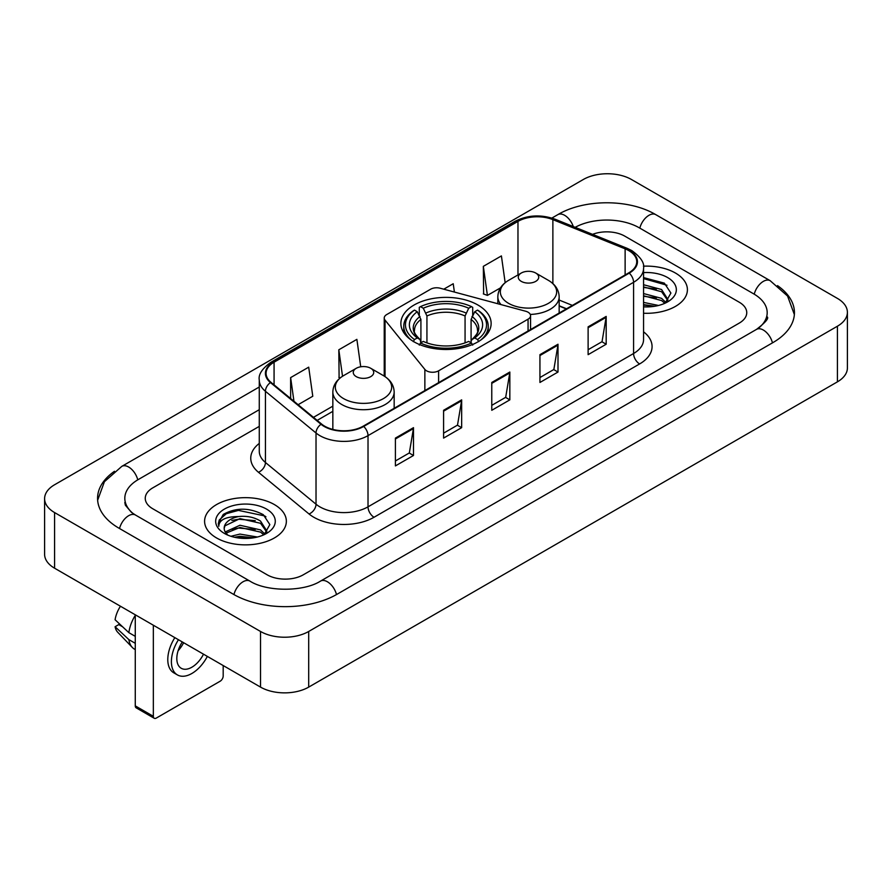 <?xml version="1.0" encoding="UTF-8"?>
<svg xmlns="http://www.w3.org/2000/svg" width="892" height="892" viewBox="0 0 892 892"><rect width="100%" height="100%" fill="white"/><g stroke="black" fill="none" stroke-linecap="round" stroke-linejoin="round"><path stroke-width="1.34" d="M528.064 312.211A8.519 4.917 0 0 0 525.644 311.23L440.224 288.239A8.519 4.917 0 0 0 430.602 289.22L386.727 314.553A8.519 4.917 0 0 0 384.229 318.02A8.519 4.917 0 0 0 385.032 320.105L424.86 369.422A8.519 4.917 0 0 0 438.608 370.816L528.064 319.169A8.519 4.917 0 0 0 530.562 315.69A8.519 4.917 0 0 0 528.064 312.211M477.911 305.008A45.135 26.058 0 0 0 428.729 299.366A45.135 26.058 0 0 0 400.865 323.439A45.135 26.058 0 0 0 414.089 341.859A45.135 26.058 0 0 0 463.271 347.512A45.135 26.058 0 0 0 491.135 323.439A45.135 26.058 0 0 0 477.911 305.008M566.364 308.877L559.161 305.967M675.434 273.03A40.876 23.605 0 0 0 643.411 266.184A40.876 23.605 0 0 1 675.434 273.03A40.876 23.605 0 0 1 687.409 289.71A40.876 23.605 0 0 0 675.434 273.03M274.379 504.571A40.876 23.605 0 0 0 229.824 499.453A40.876 23.605 0 0 0 204.591 521.263A40.876 23.605 0 0 0 216.566 537.954A40.876 23.605 0 0 0 261.111 543.072A40.876 23.605 0 0 0 286.354 521.263A40.876 23.605 0 0 0 274.379 504.571A40.876 23.605 0 0 0 229.824 499.453A40.876 23.605 0 0 0 204.591 521.263A40.876 23.605 0 0 0 216.566 537.954A40.876 23.605 0 0 0 261.111 543.072A40.876 23.605 0 0 0 286.354 521.263A40.876 23.605 0 0 0 274.379 504.571M628.76 250.596A27.251 15.733 180 0 1 636.743 261.724A27.251 15.733 180 0 1 628.76 272.852L363.2 426.175A27.251 15.733 180 0 1 321.611 424.068L271.012 382.356A27.251 15.733 180 0 1 266.084 373.335A27.251 15.733 180 0 1 274.067 362.208L517.973 221.394A27.251 15.733 180 0 1 552.873 219.633L625.125 248.835A27.251 15.733 180 0 1 628.76 250.596M629.25 250.317A27.931 16.123 0 0 0 625.515 248.511L553.263 219.309A27.931 16.123 0 0 0 517.494 221.116L273.588 361.929A27.931 16.123 0 0 0 270.454 382.579L321.042 424.302A27.931 16.123 0 0 0 363.68 426.454L629.25 273.13A27.931 16.123 0 0 0 629.25 250.317M395.412 438.095L395.412 465.914L413.487 455.489L413.487 427.669L395.412 438.095M395.412 460.974L409.328 452.946L413.409 428.595A6.813 3.936 -120 0 0 413.487 427.669M409.205 453.013L413.487 455.489M443.592 410.287L443.592 438.095L461.655 427.669L461.655 399.861L443.592 410.287M443.592 433.166L457.507 425.127L461.588 400.776A6.813 3.936 -120 0 0 461.655 399.861M457.384 425.205L461.655 427.669M588.118 326.84L588.118 354.659L606.181 344.234L606.181 316.415L588.118 326.84M588.118 349.72L602.033 341.692L606.114 317.34A6.813 3.936 -120 0 0 606.181 316.415M601.91 341.759L606.181 344.234M539.939 354.659L539.939 382.467L558.002 372.042L558.002 344.234L539.939 354.659M539.939 377.539L553.854 369.5L557.935 345.148A6.813 3.936 -120 0 0 558.002 344.234M553.731 369.578L558.002 372.042M491.771 382.467L491.771 410.287L509.834 399.861L509.834 372.042L491.771 382.467M491.771 405.347L505.686 397.319L509.756 372.967A6.813 3.936 -120 0 0 509.834 372.042M505.563 397.386L509.834 399.861M643.556 313.248A40.876 23.605 0 0 0 687.409 289.71A40.876 23.605 0 0 1 643.556 313.248M267.154 574.805A25.545 14.751 0 0 0 303.28 574.805L739.267 323.094A25.545 14.751 0 0 0 746.749 312.657A25.545 14.751 0 0 0 739.267 302.232L624.846 236.168A25.545 14.751 0 0 0 592.544 234.351A25.545 14.751 0 0 1 624.846 236.168L739.267 302.232A25.545 14.751 0 0 1 746.749 312.657A25.545 14.751 0 0 1 739.267 323.094L303.28 574.805A25.545 14.751 0 0 1 267.154 574.805L152.733 508.741L267.154 574.805M259.271 426.376L152.733 487.891A25.545 14.751 0 0 0 145.251 498.316A25.545 14.751 0 0 0 152.733 508.741A25.545 14.751 0 0 1 145.251 498.316A25.545 14.751 0 0 1 152.733 487.891L259.271 426.376M298.118 404.7L312.78 396.238L308.699 367.17L290.636 377.606L290.636 398.534M454.396 292.052L453.225 283.734L443.77 289.186M505.162 282.686L501.404 255.915L483.33 266.351L483.631 293.992M360.725 366.779L356.878 339.361L338.815 349.787L339.105 377.439M483.33 266.351L487.411 295.408L500.479 287.871M487.411 295.408L483.33 293.892M340.253 377.873L338.815 377.327M338.815 349.787L342.528 376.257M290.636 377.606L293.959 401.277M758.691 328.033A45.983 26.548 0 0 0 767.187 312.657A45.983 26.548 0 0 0 753.718 293.881L639.308 227.828A45.983 26.548 0 0 0 575.162 227.326M259.271 409.684L138.282 479.539A45.983 26.548 0 0 0 124.813 498.316A45.983 26.548 0 0 0 133.309 513.692M260.531 631.469A34.063 19.669 0 0 0 308.699 631.469L837.421 326.216A34.063 19.669 0 0 0 847.4 312.312A34.063 19.669 0 0 0 837.421 298.407L631.469 179.504A34.063 19.669 0 0 0 583.301 179.504L54.579 484.757A34.063 19.669 0 0 0 44.6 498.661A34.063 19.669 0 0 0 54.579 512.565L260.531 631.469L260.531 687.108A34.063 19.669 0 0 0 308.699 687.108L837.421 381.843A34.063 19.669 0 0 0 847.4 367.939L847.4 312.312M44.6 498.661L44.6 554.289A34.063 19.669 0 0 0 54.579 568.204L260.531 687.108M114.499 471.277A73.244 42.281 0 0 0 97.562 498.316A73.244 42.281 0 0 0 119.015 528.22L233.425 594.273A73.244 42.281 0 0 0 337.009 594.273L772.985 342.561A73.244 42.281 0 0 0 794.438 312.657A73.244 42.281 0 0 0 777.501 285.618M566.286 308.922L559.161 306.045M643.556 302.388L658.519 305.465M643.556 304.596L654.851 306.235M643.556 293.557L661.585 298.352L665.967 302.533M643.556 295.765L661.585 300.559L664.819 303.302M643.556 284.726L661.585 289.521L667.818 299.333L667.673 300.95M643.556 286.934L661.585 291.729L667.751 300.437M643.556 306.837A29.804 17.204 0 0 0 667.606 301.886A29.804 17.204 0 0 0 667.606 277.546A29.804 17.204 0 0 0 643.556 272.595M665.176 303.135L670.907 293.055L664.373 283.143L643.556 277.602M643.556 278.605L667.004 285.25M643.556 287.436L656.356 289.097M643.556 296.267L656.356 297.928M643.556 305.097L654.527 306.291M413.275 341.636L414.479 339.551A40.541 23.404 0 0 1 414.479 310.104L417.266 311.721A36.617 21.14 0 0 0 417.266 337.934L420.02 339.506L420.913 342.784M420.913 341.446L420.913 319.436L417.266 311.721M419.296 315.21L419.296 307.327L420.5 306.636A40.541 23.404 0 0 1 471.5 306.636L468.713 308.242A36.617 21.14 0 0 0 423.287 308.242L426.933 315.958L426.933 342.874M465.067 342.874L465.067 315.958L468.713 308.242M414.479 310.104L413.275 310.795A42.236 24.385 0 0 0 403.764 326.216A42.236 24.385 0 0 0 411.134 339.986M471.5 306.636L472.704 307.327L472.704 315.21M419.296 345.115L420.5 343.019A40.541 23.404 0 0 0 471.5 343.019L472.704 345.115M420.5 343.019L423.287 341.413A36.617 21.14 0 0 0 468.713 341.413L471.5 343.019M417.266 337.934L414.479 339.551M423.287 308.242L420.5 306.636M420.02 316.459A32.759 18.91 0 0 0 420.02 339.506L420.177 339.607C415.527 335.102 413.632 332.047 414.49 330.441A31.51 18.197 0 0 1 420.913 319.436M480.866 339.986A42.236 24.385 0 0 0 488.236 326.216A42.236 24.385 0 0 0 478.725 310.795L477.521 310.104A40.541 23.404 0 0 1 477.521 339.551L478.725 341.636M477.521 339.551L474.734 337.934A36.617 21.14 0 0 0 474.734 311.721L477.521 310.104M474.734 311.721L471.087 319.436L471.087 341.446L471.98 339.506L474.734 337.934M471.087 319.436A31.51 18.197 0 0 1 477.51 330.441C478.368 332.058 476.473 335.113 471.823 339.607L471.98 339.506A32.759 18.91 0 0 0 471.98 316.459M471.087 342.784L471.087 341.446M530.283 314.441A30.663 17.695 0 0 0 559.161 296.768C558.927 289.945 555.348 284.47 548.413 280.356L535.724 273.03A10.225 5.898 0 0 0 521.274 273.03A10.225 5.898 0 0 0 521.274 281.37A10.225 5.898 0 0 0 535.724 281.37A10.225 5.898 0 0 0 535.724 273.03L548.413 280.356A28.165 16.257 0 0 1 548.413 303.347A28.165 16.257 0 0 1 508.585 303.347A28.165 16.257 0 0 1 508.585 280.356C501.65 284.47 498.07 289.945 497.836 296.768A30.663 17.695 0 0 0 501.003 304.596M356.276 376.636A10.225 5.898 0 0 0 370.726 376.636A10.225 5.898 0 0 0 370.726 368.285L383.415 375.61A28.165 16.257 0 0 1 383.415 398.613A28.165 16.257 0 0 1 343.587 398.613A28.165 16.257 0 0 1 343.587 375.61C336.652 379.736 333.073 385.199 332.839 392.023A30.663 17.695 0 0 0 341.826 404.544A30.663 17.695 0 0 0 375.231 408.38A30.663 17.695 0 0 0 394.164 392.023C393.93 385.199 390.35 379.736 383.415 375.61L370.726 368.285A10.225 5.898 0 0 0 356.276 368.285A10.225 5.898 0 0 0 356.276 376.636M153.335 716.309A4.259 2.453 120 0 0 154.216 718.261L136.153 707.824A4.259 2.453 -60 0 1 135.272 705.873L153.335 716.309L153.335 625.214M135.272 614.789L135.272 705.873M154.216 718.261A4.259 2.453 120 0 0 156.345 718.049L220.179 681.198A4.259 2.453 120 0 0 223.19 675.98L223.19 665.543M182.303 641.939A21.285 12.287 120 0 0 181.232 668.275A21.285 12.287 120 0 0 191.88 667.216A21.285 12.287 120 0 0 203.499 654.182M178.121 650.714A21.285 12.287 120 0 0 183.629 642.708M174.843 637.635A28.957 16.714 120 0 0 173.784 672.824L177.397 674.909A28.957 16.714 120 0 0 191.88 673.471A28.957 16.714 120 0 0 207.345 656.401M178.456 639.72A28.957 16.714 120 0 0 177.397 674.909M135.272 615.346A28.098 16.223 120 0 0 128.872 632.662L115.09 619.762A22.144 12.789 120 0 1 120.453 606.237M135.272 636.353L128.872 632.662M122.55 626.753L118.792 624.578L115.09 626.719L128.872 639.62L135.272 643.31M128.872 639.62A28.098 16.223 120 0 0 132.339 647.469A28.098 16.223 120 0 0 134.469 649.142L135.272 649.599M115.09 626.719A22.144 12.789 120 0 0 117.711 632.227L132.339 647.469M230.939 536.282L239.959 534.085L257.465 537.017M234.462 537.252L239.959 536.293L253.796 537.787M225.197 531.966L239.959 525.254L260.531 529.904L264.902 534.085M225.932 533.171L239.959 527.462L260.531 532.111L263.764 534.854M264.121 534.687L269.852 524.607L263.318 514.695C249.303 507.459 235.945 507.381 223.234 514.45L218.328 523.437L218.796 526.325C219.064 519.846 225.732 516.591 238.777 516.546A21.285 12.287 0 0 0 224.182 528.22A21.285 12.287 0 0 0 225.219 532L227.761 535.1M238.777 516.546C246.939 515.688 254.198 517.204 260.531 521.073L266.764 530.885L266.608 532.502M224.182 528.454L224.907 525.845L239.959 518.631L260.531 523.281L266.697 531.978M266.552 509.098A29.804 17.204 0 0 0 224.394 509.098A29.804 17.204 0 0 0 224.394 533.427A29.804 17.204 0 0 0 266.552 533.427A29.804 17.204 0 0 0 266.552 509.098M218.328 523.637L219.254 520.003L226.278 513.714L238.443 510.391L264.668 515.922L265.939 516.803M231.864 520.449L238.443 519.222L255.302 520.649M231.864 529.279L238.443 528.053L255.302 529.48M235.031 537.385L238.443 536.884L253.473 537.843M385.032 320.105L385.032 376.614M424.86 369.422L424.86 390.573M438.608 370.816L438.608 382.635M528.064 319.169L528.064 330.988M643.556 331.813A42.582 24.586 180 0 1 639.609 363.947L374.038 517.26A8.519 4.917 60 0 1 368.017 506.834L633.576 353.511A34.063 19.669 0 0 0 643.556 339.607L643.556 268.403A34.063 19.669 180 0 1 633.576 282.307A8.519 4.917 -120 0 0 629.25 273.13M374.038 517.26A42.582 24.586 180 0 1 313.817 517.26A42.582 24.586 180 0 1 309.045 513.982L258.457 472.269A42.582 24.586 180 0 1 259.271 443.413M319.838 506.834A34.063 19.669 0 0 0 368.017 506.834L368.017 435.63A34.063 19.669 180 0 1 316.024 432.999L265.437 391.287A34.063 19.669 180 0 1 259.271 380.003L259.271 451.207A34.063 19.669 0 0 0 265.437 462.491L316.024 504.203A34.063 19.669 0 0 0 319.838 506.834M643.556 268.403C644.693 263.084 640.779 257.141 631.815 250.596L627.344 248.422A8.519 3.992 112 0 0 625.515 248.511M627.344 248.422L555.092 219.209C540.976 214.225 527.585 214.95 514.918 221.383A8.519 4.917 60 0 1 517.494 221.116M273.588 361.929A8.519 4.917 -120 0 0 271.012 362.208C262.17 368.552 258.256 374.495 259.271 380.003M270.454 382.579A8.519 5.698 129.5 0 0 265.437 391.287L265.437 462.491A8.519 5.698 -50.5 0 1 258.457 472.269M555.092 219.209A8.519 3.992 112 0 0 553.263 219.309M321.042 424.302A8.519 5.698 129.5 0 0 316.024 432.999L316.024 504.203A8.519 5.698 -50.5 0 1 309.045 513.982M363.68 426.454A8.519 4.917 60 0 1 368.017 435.63L633.576 282.307L633.576 353.511A8.519 4.917 60 0 0 639.609 363.947M274.067 362.208L274.067 384.876M625.125 248.835L625.125 274.948M552.873 219.633L552.873 283.567M572.385 305.398L559.161 300.047M517.973 221.394L517.973 274.937M332.839 406.15L313.449 417.344M491.771 383.359L509.756 372.967M539.939 355.54L557.935 345.148M588.118 327.732L606.114 317.34M443.592 411.167L461.588 400.776M395.412 438.976L413.409 428.595M336.496 594.563A13.625 7.872 -120 0 0 320.551 581.082C303.804 591.92 266.63 591.92 249.871 581.082L135.461 515.03L131.436 512.354L125.382 505.207L124.813 502.486M233.938 594.563A13.625 7.872 -60 0 1 243.059 581.762A13.625 7.872 -60 0 1 249.871 581.082M119.528 528.51A13.625 7.872 -60 0 1 128.649 515.699A13.625 7.872 -60 0 1 135.461 515.03M97.641 500.234L104.42 481.702L121.836 466.349A13.625 7.872 60 0 1 137.769 479.84M551.869 218.072L557.823 214.637A13.625 7.872 60 0 1 573.3 226.579M557.823 214.637C584.394 198.827 629.172 198.827 655.754 214.637A13.625 7.872 120 0 0 648.941 215.318A13.625 7.872 120 0 0 639.82 228.129M794.359 314.575L787.58 296.055L770.164 280.69A13.625 7.872 120 0 0 763.351 281.37A13.625 7.872 120 0 0 754.231 294.182M772.472 342.851A13.625 7.872 -120 0 0 756.539 329.371L320.551 581.082M308.699 687.108L308.699 631.469M54.579 568.204L54.579 512.565M837.421 381.843L837.421 326.216M465.067 315.958A31.51 18.197 0 0 0 426.933 315.958M465.958 312.981A32.759 18.91 0 0 0 426.042 312.981M384.229 318.02L384.229 376.101M530.562 315.69L530.562 329.549M514.918 221.383L271.012 362.208M332.839 411.335L317.151 420.4M566.554 308.766L559.161 305.778M121.836 466.349L259.271 387.005M767.187 316.827C769.082 318.21 765.537 322.391 756.539 329.371M655.754 214.637L770.164 280.69M403.764 332.616L403.764 326.216M488.236 332.616L488.236 326.216M559.161 313.036L559.161 296.768M497.836 303.748L497.836 296.768M521.274 273.03L508.585 280.356M394.164 408.302L394.164 392.023M332.839 429.42L332.839 392.023M356.276 368.285L343.587 375.61"/></g></svg>
